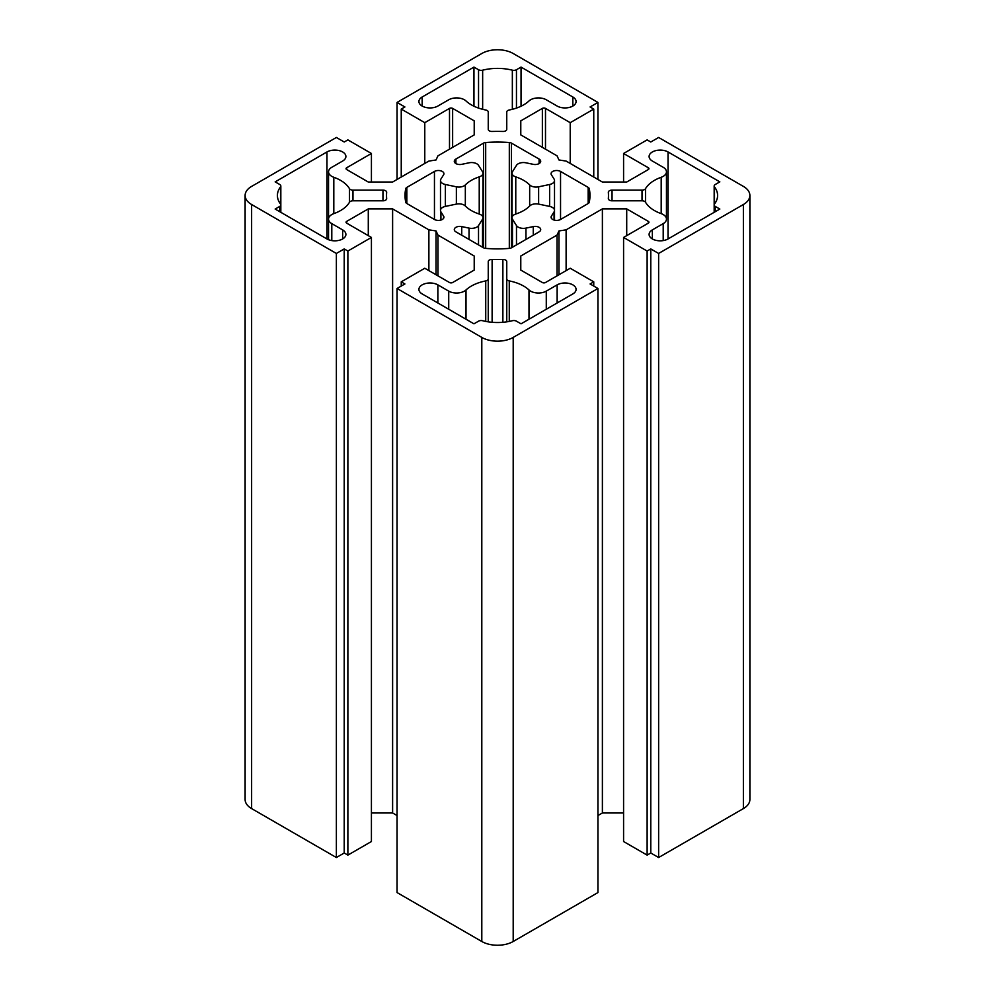 <?xml version="1.0" encoding="UTF-8"?>
<svg xmlns="http://www.w3.org/2000/svg" width="995" height="995" viewBox="0 0 995 995"><rect width="100%" height="100%" fill="white"/><g stroke="black" fill="none" stroke-linecap="round" stroke-linejoin="round"><path stroke-width="1.49" d="M342.653 161.028A11.094 6.405 0 0 0 345.899 156.501A11.094 6.405 0 0 0 342.653 151.961A11.094 6.405 0 0 0 326.957 151.961L275.167 181.874L279.744 184.51A3.694 2.139 180 0 1 280.826 186.028A3.694 2.139 180 0 1 280.515 186.886A36.989 21.355 0 0 0 277.406 195.455A36.989 21.355 0 0 0 280.515 204.037A3.694 2.139 180 0 1 280.826 204.895A3.694 2.139 180 0 1 279.744 206.4L275.167 209.049L326.957 238.949A11.094 6.405 0 0 0 339.046 240.342A11.094 6.405 0 0 0 345.899 234.422A11.094 6.405 0 0 0 342.653 229.895L331.795 223.626A11.094 6.405 180 0 1 328.537 219.099A11.094 6.405 180 0 1 333.81 213.639A36.989 21.355 0 0 0 349.469 202.259A3.694 2.139 180 0 1 352.976 200.803L382.963 200.803A3.694 2.139 0 0 0 386.657 198.664A3.694 2.139 0 0 0 386.657 198.565A110.98 64.066 180 0 1 386.52 195.455A110.98 64.066 180 0 1 386.657 192.358A3.694 2.139 0 0 0 386.657 192.259A3.694 2.139 0 0 0 385.575 190.742A3.694 2.139 0 0 0 382.963 190.12L352.976 190.12A3.694 2.139 180 0 1 349.469 188.664A36.989 21.355 0 0 0 340.551 180.356A36.989 21.355 0 0 0 333.81 177.284A11.094 6.405 180 0 1 328.537 171.824A11.094 6.405 180 0 1 331.795 167.297L342.653 161.028M485.734 109.997A3.694 2.139 180 0 1 487.164 110.507A3.694 2.139 180 0 1 488.246 112.025L488.246 129.325A3.694 2.139 0 0 0 492.127 131.464A110.98 64.066 180 0 1 502.873 131.464A3.694 2.139 0 0 0 506.753 129.325L506.753 112.025A3.694 2.139 180 0 1 509.266 109.997A36.989 21.355 0 0 0 528.992 100.955A11.094 6.405 180 0 1 546.28 99.786L557.138 106.055A11.094 6.405 0 0 0 569.227 107.448A11.094 6.405 0 0 0 576.08 101.527A11.094 6.405 0 0 0 572.834 97L521.044 67.1L516.455 69.737A3.694 2.139 180 0 1 512.35 70.185A36.989 21.355 0 0 0 482.65 70.185A3.694 2.139 180 0 1 478.545 69.737L473.956 67.1L422.166 97A11.094 6.405 0 0 0 418.92 101.527A11.094 6.405 0 0 0 425.773 107.448A11.094 6.405 0 0 0 437.862 106.055L448.72 99.786A11.094 6.405 180 0 1 464.416 99.786A11.094 6.405 180 0 1 466.008 100.955A36.989 21.355 0 0 0 485.734 109.997M506.753 261.585A3.694 2.139 0 0 0 505.659 260.081A3.694 2.139 0 0 0 502.873 259.459A110.98 64.066 180 0 1 492.127 259.459A3.694 2.139 0 0 0 488.246 261.585L488.246 278.899A3.694 2.139 180 0 1 485.734 280.926A36.989 21.355 0 0 0 466.008 289.968A11.094 6.405 180 0 1 448.72 291.137L437.862 284.868A11.094 6.405 0 0 0 425.773 283.475A11.094 6.405 0 0 0 418.92 289.396A11.094 6.405 0 0 0 422.166 293.923L473.956 323.823L478.545 321.174A3.694 2.139 180 0 1 482.65 320.726A36.989 21.355 0 0 0 512.35 320.726A3.694 2.139 180 0 1 516.455 321.174L521.044 323.823L572.834 293.923A11.094 6.405 0 0 0 576.08 289.396A11.094 6.405 0 0 0 572.834 284.868A11.094 6.405 0 0 0 557.138 284.868L546.28 291.137A11.094 6.405 180 0 1 528.992 289.968A36.989 21.355 0 0 0 523.656 286.075A36.989 21.355 0 0 0 509.266 280.926A3.694 2.139 180 0 1 506.753 278.899L506.753 261.585M549.638 206.413A7.4 4.266 180 0 1 552.337 207.408A7.4 4.266 180 0 1 554.513 210.43A7.4 4.266 180 0 1 554.066 211.898L551.404 216.114A5.547 3.209 0 0 0 551.068 217.208A5.547 3.209 0 0 0 554.501 220.169A5.547 3.209 0 0 0 560.546 219.472L588.169 203.515A3.694 2.139 0 0 0 589.227 202.283A92.485 53.394 0 0 0 589.985 195.455A92.485 53.394 0 0 0 589.227 188.64A3.694 2.139 0 0 0 588.169 187.396L560.546 171.451A5.547 3.209 0 0 0 554.501 170.754A5.547 3.209 0 0 0 551.068 173.715A5.547 3.209 0 0 0 551.404 174.809L554.066 179.025A7.4 4.266 180 0 1 554.513 180.493A7.4 4.266 180 0 1 549.638 184.498L538.631 186.811A7.4 4.266 180 0 1 529.663 184.908A36.989 21.355 0 0 0 523.656 180.356A36.989 21.355 0 0 0 515.771 176.886A7.4 4.266 180 0 1 512.027 173.18A7.4 4.266 180 0 1 512.475 171.712L516.48 165.357A7.4 4.266 180 0 1 525.957 162.807L533.27 164.337A5.547 3.209 0 0 0 540.708 161.327A5.547 3.209 0 0 0 539.091 159.063L511.455 143.118A3.694 2.139 0 0 0 509.316 142.509A92.485 53.394 0 0 0 485.684 142.509A3.694 2.139 0 0 0 483.545 143.118L455.909 159.063A5.547 3.209 0 0 0 454.292 161.327A5.547 3.209 0 0 0 461.73 164.337L469.043 162.807A7.4 4.266 180 0 1 476.804 163.802A7.4 4.266 180 0 1 478.52 165.357L482.525 171.712A7.4 4.266 180 0 1 482.973 173.18A7.4 4.266 180 0 1 479.229 176.886A36.989 21.355 0 0 0 465.337 184.908A7.4 4.266 180 0 1 456.369 186.811L445.362 184.498A7.4 4.266 180 0 1 440.486 180.493A7.4 4.266 180 0 1 440.934 179.025L443.596 174.809A5.547 3.209 0 0 0 443.932 173.715A5.547 3.209 0 0 0 442.302 171.451A5.547 3.209 0 0 0 434.454 171.451L406.831 187.396A3.694 2.139 0 0 0 405.773 188.64A92.485 53.394 0 0 0 405.015 195.455A92.485 53.394 0 0 0 405.773 202.283A3.694 2.139 0 0 0 406.831 203.515L434.454 219.472A5.547 3.209 0 0 0 440.499 220.169A5.547 3.209 0 0 0 443.932 217.208A5.547 3.209 0 0 0 443.596 216.114L440.934 211.898A7.4 4.266 180 0 1 440.486 210.43A7.4 4.266 180 0 1 445.362 206.413L456.369 204.099A7.4 4.266 180 0 1 464.13 205.094A7.4 4.266 180 0 1 465.337 206.002A36.989 21.355 0 0 0 479.229 214.037A7.4 4.266 180 0 1 480.809 214.721A7.4 4.266 180 0 1 482.973 217.743A7.4 4.266 180 0 1 482.525 219.211L478.52 225.566A7.4 4.266 180 0 1 469.043 228.116L461.73 226.586A5.547 3.209 0 0 0 454.292 229.596A5.547 3.209 0 0 0 455.909 231.86L483.545 247.805A3.694 2.139 0 0 0 485.684 248.414A92.485 53.394 0 0 0 509.316 248.414A3.694 2.139 0 0 0 511.455 247.805L539.091 231.86A5.547 3.209 0 0 0 540.708 229.596A5.547 3.209 0 0 0 539.091 227.333A5.547 3.209 0 0 0 533.27 226.586L525.957 228.116A7.4 4.266 180 0 1 516.48 225.566L512.475 219.211A7.4 4.266 180 0 1 512.027 217.743A7.4 4.266 180 0 1 515.771 214.037A36.989 21.355 0 0 0 529.663 206.002A7.4 4.266 180 0 1 538.631 204.099L549.638 206.413L549.638 184.498M661.19 213.639A11.094 6.405 180 0 1 663.205 214.559A11.094 6.405 180 0 1 666.463 219.099A11.094 6.405 180 0 1 663.205 223.626L652.347 229.895A11.094 6.405 0 0 0 649.101 234.422A11.094 6.405 0 0 0 655.954 240.342A11.094 6.405 0 0 0 668.043 238.949L719.833 209.049L715.256 206.4A3.694 2.139 180 0 1 714.174 204.895A3.694 2.139 180 0 1 714.485 204.037A36.989 21.355 0 0 0 717.594 195.455A36.989 21.355 0 0 0 714.485 186.886A3.694 2.139 180 0 1 714.174 186.028A3.694 2.139 180 0 1 715.256 184.51L719.833 181.874L668.043 151.961A11.094 6.405 0 0 0 655.954 150.581A11.094 6.405 0 0 0 649.101 156.501A11.094 6.405 0 0 0 652.347 161.028L663.205 167.297A11.094 6.405 180 0 1 666.463 171.824A11.094 6.405 180 0 1 661.19 177.284A36.989 21.355 0 0 0 645.531 188.664A3.694 2.139 180 0 1 642.024 190.12L612.037 190.12A3.694 2.139 0 0 0 608.343 192.259A3.694 2.139 0 0 0 608.343 192.358A110.98 64.066 180 0 1 608.48 195.455A110.98 64.066 180 0 1 608.343 198.565A3.694 2.139 0 0 0 608.343 198.664A3.694 2.139 0 0 0 612.037 200.803L642.024 200.803A3.694 2.139 180 0 1 644.636 201.425A3.694 2.139 180 0 1 645.531 202.259A36.989 21.355 0 0 0 661.19 213.639L661.19 177.284M743.377 204.522A22.201 12.811 0 0 0 749.882 195.455A22.201 12.811 0 0 0 743.377 186.401L658.628 137.472L650.78 141.999L647.123 139.885L623.579 153.479L648.292 167.745A2.214 1.281 180 0 1 648.951 168.652A2.214 1.281 180 0 1 648.292 169.56L626.713 182.023L602.385 182.023L566.118 161.078L558.966 159.971L557.051 155.842L520.783 134.897L520.783 120.855L542.362 108.393A2.214 1.281 180 0 1 545.496 108.393L570.222 122.671L593.754 109.077L590.097 106.962L597.945 102.435L513.196 53.506A22.201 12.811 0 0 0 481.804 53.506L397.055 102.435L404.903 106.962L401.246 109.077L424.778 122.671L449.504 108.393A2.214 1.281 180 0 1 452.638 108.393L474.217 120.855L474.217 134.897L437.949 155.842L436.034 159.971L428.882 161.078L392.615 182.023L368.287 182.023L346.708 169.56A2.214 1.281 180 0 1 346.049 168.652A2.214 1.281 180 0 1 346.708 167.745L371.421 153.479L347.877 139.885L344.22 141.999L336.372 137.472L251.623 186.401A22.201 12.811 0 0 0 245.118 195.455A22.201 12.811 0 0 0 251.623 204.522L336.372 253.451L344.22 248.924L347.877 251.038L371.421 237.444L346.708 223.166A2.214 1.281 180 0 1 346.049 222.271A2.214 1.281 180 0 1 346.708 221.363L368.287 208.9L392.615 208.9L428.882 229.845L436.034 230.952L437.949 235.081L474.217 256.013L474.217 270.068L452.638 282.518A2.214 1.281 180 0 1 449.504 282.518L424.778 268.252L401.246 281.846L404.903 283.961L397.055 288.488L481.804 337.417A22.201 12.811 0 0 0 513.196 337.417L597.945 288.488L590.097 283.961L593.754 281.846L570.222 268.252L545.496 282.518A2.214 1.281 180 0 1 542.362 282.518L520.783 270.068L520.783 256.013L557.051 235.081L558.966 230.952L566.118 229.845L602.385 208.9L626.713 208.9L648.292 221.363A2.214 1.281 180 0 1 648.951 222.271A2.214 1.281 180 0 1 648.292 223.166L623.579 237.444L647.123 251.038L650.78 248.924L658.628 253.451L743.377 204.522L743.377 808.599A22.201 12.811 0 0 0 749.882 799.545L749.882 195.455M623.579 237.444L623.579 841.521L647.123 855.115L650.78 853.001L658.628 857.528L743.377 808.599M597.945 815.552L602.385 812.977L623.579 812.977M397.055 288.488L397.055 892.565L481.804 941.494A22.201 12.811 0 0 0 513.196 941.494L597.945 892.565L597.945 288.488M371.421 812.977L392.615 812.977L397.055 815.552M245.118 195.455L245.118 799.545A22.201 12.811 0 0 0 251.623 808.599L336.372 857.528L344.22 853.001L347.877 855.115L371.421 841.521L371.421 237.444M623.579 153.479L623.579 182.023M520.783 120.855L520.783 134.897M570.222 122.671L570.222 163.441M593.754 109.077L593.754 177.035M597.945 102.435L597.945 179.448M397.055 102.435L397.055 179.448M401.246 109.077L401.246 177.035M424.778 122.671L424.778 163.441M474.217 120.855L474.217 134.897M371.421 153.479L371.421 182.023M336.372 253.451L336.372 857.528M344.22 248.924L344.22 853.001M347.877 251.038L347.877 855.115M368.287 208.9L368.287 235.628M392.615 208.9L392.615 812.977M428.882 229.845L428.882 270.615M436.034 230.952L436.034 274.744M437.949 235.081L437.949 275.851M474.217 256.013L474.217 270.068M401.246 281.846L401.246 286.075M593.754 281.846L593.754 286.075M520.783 256.013L520.783 270.068M557.051 235.081L557.051 275.851M558.966 230.952L558.966 274.744M566.118 229.845L566.118 270.615M602.385 208.9L602.385 812.977M626.713 208.9L626.713 235.628M647.123 251.038L647.123 855.115M650.78 248.924L650.78 853.001M658.628 253.451L658.628 857.528M488.246 278.899L488.246 321.858M506.753 278.899L506.753 321.858M506.753 112.025L506.753 129.338M521.044 67.1L521.044 106.216M473.956 67.1L473.956 106.216M488.246 112.025L488.246 129.338L488.246 112.025M349.469 188.664L349.469 202.259M528.992 289.968L528.992 319.233M529.663 184.908L529.663 206.002M648.292 167.745L648.292 169.56M542.362 108.393L542.362 147.359M545.496 108.393L545.496 149.175M449.504 108.393L449.504 149.175M452.638 108.393L452.638 147.359M346.708 167.745L346.708 169.56M251.623 204.522L251.623 808.599M346.708 221.363L346.708 223.166M481.804 337.417L481.804 941.494M513.196 337.417L513.196 941.494M648.292 221.363L648.292 223.166M645.531 188.664L645.531 202.259M642.024 190.12L642.024 200.803M612.037 190.12L612.037 200.803M663.205 223.626L663.205 240.591M652.347 229.895L652.347 238.949M715.256 206.4L715.256 211.699M714.485 186.886L714.485 204.037M668.043 151.961L668.043 238.949M551.404 216.114L551.404 218.303M589.227 188.64L589.227 202.283M588.169 187.396L588.169 203.515M560.546 171.451L560.546 219.472M538.631 186.811L538.631 204.099M515.771 176.886L515.771 214.037M539.091 159.063L539.091 163.59M511.455 143.118L511.455 247.805M509.316 142.509L509.316 248.414M485.684 142.509L485.684 248.414M483.545 143.118L483.545 247.805M455.909 159.063L455.909 163.59M479.229 176.886L479.229 214.037M465.337 184.908L465.337 206.002M456.369 186.811L456.369 204.099M445.362 184.498L445.362 206.413M434.454 171.451L434.454 219.472M406.831 187.396L406.831 203.515M405.773 188.64L405.773 202.283M443.596 216.114L443.596 218.303M440.934 211.898L440.934 220.044M482.525 219.211L482.525 247.22M478.52 225.566L478.52 244.907M469.043 228.116L469.043 239.434M461.73 226.586L461.73 235.218M533.27 226.586L533.27 235.218M525.957 228.116L525.957 239.434M516.48 225.566L516.48 244.907M512.475 219.211L512.475 247.22M554.066 211.898L554.066 220.044M485.734 280.926L485.734 321.422M466.008 289.968L466.008 319.233M448.72 291.137L448.72 309.258M437.862 284.868L437.862 302.99M557.138 284.868L557.138 302.99M546.28 291.137L546.28 309.258M509.266 280.926L509.266 321.422M502.873 259.459L502.873 322.305M492.127 259.459L492.127 322.305M572.834 97L572.834 106.055M516.455 69.737L516.455 108.082M512.35 70.185L512.35 109.313M482.65 70.185L482.65 109.313M478.545 69.737L478.545 108.082M422.166 97L422.166 106.055M331.795 223.626L331.795 240.591M382.963 190.12L382.963 200.803M352.976 190.12L352.976 200.803M333.81 177.284L333.81 213.639M326.957 151.961L326.957 238.949M280.515 186.886L280.515 204.037M279.744 206.4L279.744 211.699M342.653 229.895L342.653 238.949M666.463 171.824L666.463 219.099M608.48 195.455L608.48 199.236M714.174 186.028L714.174 212.321M554.513 180.493L554.513 220.169M512.027 173.18L512.027 247.481M482.973 173.18L482.973 247.481M440.486 180.493L440.486 210.43M328.537 171.824L328.537 239.708M386.52 195.455L386.52 199.236M280.826 186.028L280.826 212.321"/></g></svg>
